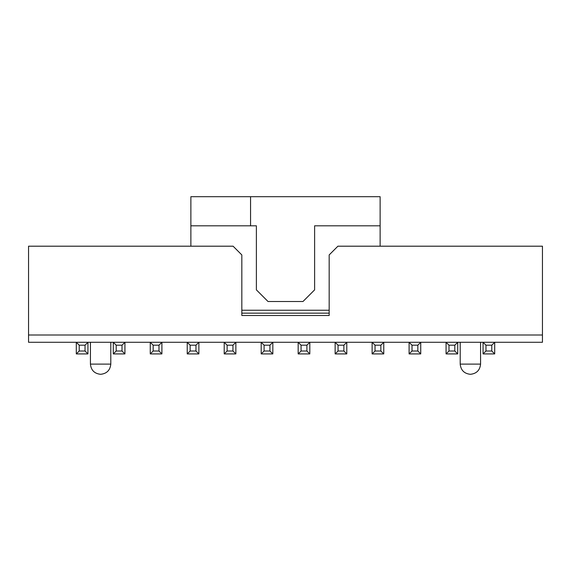<?xml version="1.0" encoding="UTF-8"?>
<svg xmlns="http://www.w3.org/2000/svg" width="571" height="571" viewBox="0 0 571 571"><rect width="100%" height="100%" fill="white"/><g stroke="black" fill="none" stroke-linecap="round" stroke-linejoin="round"><path stroke-width="0.86" d="M90.425 364.112L110.803 364.112C110.153 370.258 106.756 373.655 100.61 374.305C94.465 373.655 91.067 370.258 90.425 364.112C91.067 370.258 94.465 373.655 100.61 374.305C106.756 373.655 110.153 370.258 110.803 364.112L90.425 364.112L90.425 342.279L90.425 364.112L110.803 364.112L110.803 342.279M542.45 342.279L542.45 334.999L28.55 334.999L28.55 342.279L187.231 342.279L161.9 342.279L161.9 353.92L161.9 342.279L150.259 342.279L153.164 345.191L158.988 345.191L161.9 342.279L158.988 345.191L158.988 351.008L161.9 353.92L150.259 353.92L150.259 342.279L150.259 353.92L153.164 351.008L153.164 345.191L150.259 342.279L124.928 342.279L124.928 353.92L124.928 342.279L113.279 342.279L116.191 345.191L122.016 345.191L124.928 342.279L122.016 345.191L122.016 351.008L124.928 353.92L113.279 353.92L113.279 342.279L113.279 353.92L116.191 351.008L116.191 345.191L113.279 342.279L87.948 342.279L87.948 353.92L87.948 342.279L76.3 342.279L79.212 345.191L85.036 345.191L87.948 342.279L85.036 345.191L85.036 351.008L87.948 353.92L76.3 353.92L76.3 342.279L76.3 353.92L79.212 351.008L79.212 345.191L76.3 342.279L28.55 342.279L28.55 246.194L28.55 334.999L542.45 334.999L542.45 342.279L494.7 342.279L542.45 342.279M198.879 342.279L224.21 342.279L198.879 342.279L198.879 353.92L198.879 342.279L195.967 345.191L195.967 351.008L198.879 353.92L187.231 353.92L187.231 342.279L198.879 342.279L187.231 342.279L187.231 353.92L190.143 351.008L190.143 345.191L187.231 342.279L190.143 345.191L195.967 345.191L198.879 342.279L261.19 342.279L235.859 342.279L235.859 353.92L235.859 342.279L232.947 345.191L232.947 351.008L235.859 353.92L224.21 353.92L224.21 342.279L224.21 353.92L227.122 351.008L227.122 345.191L224.21 342.279L227.122 345.191L232.947 345.191L235.859 342.279L224.21 342.279M272.831 342.279L298.169 342.279L272.831 342.279L272.831 353.92L272.831 342.279L269.926 345.191L269.926 351.008L272.831 353.92L261.19 353.92L261.19 342.279L272.831 342.279L261.19 342.279L261.19 353.92L264.102 351.008L264.102 345.191L261.19 342.279L264.102 345.191L269.926 345.191L272.831 342.279L335.141 342.279L309.81 342.279L309.81 353.92L309.81 342.279L306.898 345.191L306.898 351.008L309.81 353.92L298.169 353.92L298.169 342.279L298.169 353.92L301.074 351.008L301.074 345.191L298.169 342.279L301.074 345.191L306.898 345.191L309.81 342.279L298.169 342.279M346.79 342.279L372.121 342.279L346.79 342.279L346.79 353.92L346.79 342.279L343.878 345.191L343.878 351.008L346.79 353.92L335.141 353.92L335.141 342.279L346.79 342.279L335.141 342.279L335.141 353.92L338.053 351.008L338.053 345.191L335.141 342.279L338.053 345.191L343.878 345.191L346.79 342.279L409.1 342.279L383.769 342.279L383.769 353.92L383.769 342.279L380.857 345.191L380.857 351.008L383.769 353.92L372.121 353.92L372.121 342.279L372.121 353.92L375.033 351.008L375.033 345.191L372.121 342.279L375.033 345.191L380.857 345.191L383.769 342.279L372.121 342.279M420.741 342.279L446.072 342.279L420.741 342.279L420.741 353.92L420.741 342.279L417.836 345.191L417.836 351.008L420.741 353.92L409.1 353.92L409.1 342.279L420.741 342.279L409.1 342.279L409.1 353.92L412.012 351.008L412.012 345.191L409.1 342.279L412.012 345.191L417.836 345.191L420.741 342.279L483.052 342.279L457.721 342.279L457.721 353.92L457.721 342.279L454.809 345.191L454.809 351.008L457.721 353.92L446.072 353.92L446.072 342.279L446.072 353.92L448.984 351.008L448.984 345.191L446.072 342.279L448.984 345.191L454.809 345.191L457.721 342.279L446.072 342.279M480.575 342.279L480.575 364.112L460.197 364.112L460.197 342.279L460.197 364.112L480.575 364.112L480.575 342.279M480.575 364.112C479.933 370.258 476.535 373.655 470.39 374.305C464.244 373.655 460.847 370.258 460.197 364.112C460.847 370.258 464.244 373.655 470.39 374.305C476.535 373.655 479.933 370.258 480.575 364.112L460.197 364.112M542.45 246.194L542.45 334.999L542.45 246.194L337.911 246.194L329.174 254.93L329.174 315.492L241.826 315.492L241.826 254.93L233.089 246.194L28.55 246.194L233.089 246.194L241.826 254.93L241.826 315.492L329.174 315.492L329.174 254.93L337.911 246.194L542.45 246.194M329.174 313.158L241.826 313.158L329.174 313.158M153.164 351.008L158.988 351.008L158.988 345.191L153.164 345.191L153.164 351.008L150.259 353.92L161.9 353.92L158.988 351.008L153.164 351.008M79.212 351.008L85.036 351.008L85.036 345.191L79.212 345.191L79.212 351.008L76.3 353.92L87.948 353.92L85.036 351.008L79.212 351.008M116.191 351.008L122.016 351.008L122.016 345.191L116.191 345.191L116.191 351.008L113.279 353.92L124.928 353.92L122.016 351.008L116.191 351.008M494.7 342.279L494.7 353.92L494.7 342.279L491.788 345.191L491.788 351.008L494.7 353.92L483.052 353.92L483.052 342.279L494.7 342.279L483.052 342.279L483.052 353.92L485.964 351.008L485.964 345.191L483.052 342.279L485.964 345.191L491.788 345.191L494.7 342.279L521.487 342.279M485.964 351.008L491.788 351.008L491.788 345.191L485.964 345.191L485.964 351.008L483.052 353.92L494.7 353.92L491.788 351.008L485.964 351.008M448.984 351.008L454.809 351.008L454.809 345.191L448.984 345.191L448.984 351.008L446.072 353.92L457.721 353.92L454.809 351.008L448.984 351.008M412.012 351.008L417.836 351.008L417.836 345.191L412.012 345.191L412.012 351.008L409.1 353.92L420.741 353.92L417.836 351.008L412.012 351.008M375.033 351.008L380.857 351.008L380.857 345.191L375.033 345.191L375.033 351.008L372.121 353.92L383.769 353.92L380.857 351.008L375.033 351.008M338.053 351.008L343.878 351.008L343.878 345.191L338.053 345.191L338.053 351.008L335.141 353.92L346.79 353.92L343.878 351.008L338.053 351.008M301.074 351.008L306.898 351.008L306.898 345.191L301.074 345.191L301.074 351.008L298.169 353.92L309.81 353.92L306.898 351.008L301.074 351.008M264.102 351.008L269.926 351.008L269.926 345.191L264.102 345.191L264.102 351.008L261.19 353.92L272.831 353.92L269.926 351.008L264.102 351.008M227.122 351.008L232.947 351.008L232.947 345.191L227.122 345.191L227.122 351.008L224.21 353.92L235.859 353.92L232.947 351.008L227.122 351.008M190.143 351.008L195.967 351.008L195.967 345.191L190.143 345.191L190.143 351.008L187.231 353.92L198.879 353.92L195.967 351.008L190.143 351.008M190.871 246.194L190.871 196.695L190.871 225.809L250.562 225.809L250.562 196.695L190.871 196.695L380.129 196.695L250.562 196.695L250.562 225.809L256.386 225.809L256.386 289.868L268.027 301.517L302.973 301.517L314.614 289.868L314.614 225.809L380.129 225.809L380.129 196.695L380.129 225.809L314.614 225.809L314.614 289.868L302.973 301.517L268.027 301.517L256.386 289.868L256.386 225.809L190.871 225.809L190.871 246.194M380.129 225.809L380.129 246.194L380.129 225.809M329.174 310.246L241.826 310.246L329.174 310.246M61.154 342.279L76.3 342.279M87.948 342.279L113.279 342.279M124.928 342.279L150.259 342.279M161.9 342.279L187.231 342.279M235.859 342.279L261.19 342.279M309.81 342.279L335.141 342.279M383.769 342.279L409.1 342.279M457.721 342.279L483.052 342.279"/></g></svg>
